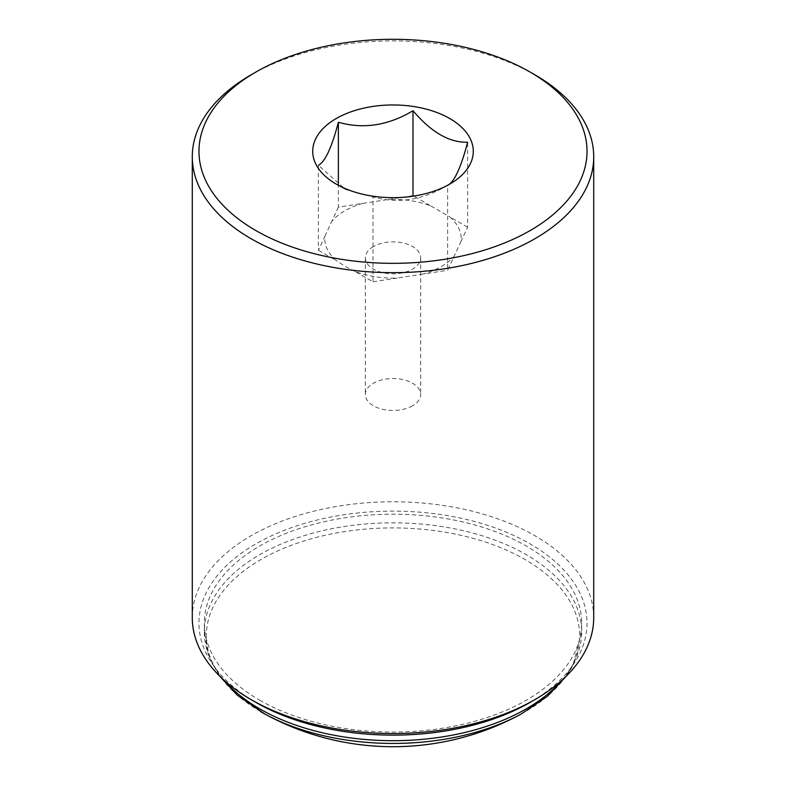 <?xml version="1.0" encoding="UTF-8"?>
<svg xmlns="http://www.w3.org/2000/svg" width="786" height="786" viewBox="0 0 786 786"><rect width="100%" height="100%" fill="white"/><g stroke="black" fill="none" stroke-linecap="round" stroke-linejoin="round"><path stroke-width="0.59" stroke-dasharray="3.93 2.95" d="M373.006 281.801L397.451 278.018A68.215 39.388 0 0 1 355.105 271.475L373.006 281.801L373.006 196.873C397.657 204.065 422.534 200.214 447.627 185.329L447.627 270.256L454.18 256.148A68.215 39.388 0 0 1 423.182 274.039L447.627 270.256M318.379 250.262L336.27 260.598A68.215 39.388 0 0 1 324.932 236.154L318.379 250.262L318.379 165.335L345.693 189.554L373.006 196.873M338.373 207.18L331.82 221.298A68.215 39.388 0 0 1 362.818 203.397L338.373 207.18L338.373 184.651M412.994 195.635L388.549 199.418A68.215 39.388 0 0 1 430.895 205.971L412.994 195.635M467.621 227.174L449.73 216.848A68.215 39.388 0 0 1 461.068 241.292L467.621 227.174L467.621 142.246M192.285 617.658A200.715 115.876 180 0 1 316.188 510.605A200.715 115.876 180 0 1 534.922 535.728A200.715 115.876 180 0 1 593.715 617.658M534.932 74.837A200.715 115.876 0 0 0 251.068 74.837M255.804 702.33A194.024 112.015 180 0 1 255.804 543.912A194.024 112.015 180 0 1 530.196 543.922A194.024 112.015 180 0 1 530.196 702.33M259.586 700.149A188.669 108.93 0 0 0 465.204 723.759A188.669 108.93 0 0 0 581.669 623.121A188.669 108.93 0 0 0 393 514.201A188.669 108.93 0 0 0 204.331 623.121A188.669 108.93 0 0 0 259.586 700.149M412.562 405.792A27.657 15.966 180 0 1 382.418 409.251A27.657 15.966 180 0 1 365.343 394.493A27.657 15.966 180 0 1 373.438 383.204A27.657 15.966 180 0 1 403.582 379.746A27.657 15.966 180 0 1 420.657 394.493A27.657 15.966 180 0 1 412.562 405.792M373.438 246.549A27.657 15.966 0 0 0 365.343 257.837A27.657 15.966 0 0 0 373.438 269.136A27.657 15.966 0 0 0 403.582 272.595A27.657 15.966 0 0 0 420.657 257.837A27.657 15.966 0 0 0 403.582 243.09A27.657 15.966 0 0 0 373.438 246.549M355.105 271.475L345.693 266.65L336.27 260.598M324.932 236.154L331.82 221.298M362.818 203.397L388.549 199.418M430.895 205.971L449.73 216.848M461.068 241.292L454.18 256.148M423.182 274.039L397.451 278.018M562.039 680.145A188.669 108.93 0 0 0 581.669 631.757A188.669 108.93 0 0 0 393 522.837A188.669 108.93 0 0 0 204.331 631.757A188.669 108.93 0 0 0 223.961 680.145M521.246 713.973A186.646 107.761 0 0 0 527.416 560.909A186.646 107.761 0 0 0 262.259 558.777A186.646 107.761 0 0 0 261.021 711.87M566.578 675.842L572.827 665.83L581.669 631.757L581.669 623.121M219.422 675.842L208.172 654.384L204.331 631.757L204.331 623.121M345.693 189.554L336.231 184.091M365.343 257.837L365.343 394.493M420.657 257.837L420.657 394.493"/><path stroke-width="1.18" d="M336.231 118.539A80.29 46.354 180 0 1 449.769 118.539A80.29 46.354 180 0 1 449.769 184.091A80.29 46.354 180 0 1 336.231 184.091A80.29 46.354 180 0 1 336.231 118.539M255.804 230.524A194.024 112.015 0 0 0 530.196 230.524A194.024 112.015 0 0 0 530.196 72.106A194.024 112.015 0 0 0 255.804 72.106A194.024 112.015 0 0 0 255.804 230.524M593.715 156.778L593.715 617.658A200.715 115.876 180 0 1 534.932 699.599A200.715 115.876 180 0 1 251.078 699.599A200.715 115.876 180 0 1 251.068 699.599A200.715 115.876 180 0 1 192.285 617.658L192.285 156.778A200.715 115.876 0 0 0 251.078 238.718A200.715 115.876 0 0 0 469.812 263.841A200.715 115.876 0 0 0 593.715 156.778A200.715 115.876 0 0 0 534.932 74.837L530.196 72.106M255.804 72.106L251.068 74.837A200.715 115.876 0 0 0 192.285 156.778M534.932 699.599L530.196 702.33A194.024 112.015 180 0 1 255.804 702.33L251.068 699.599M447.627 185.329C454.229 182.106 460.901 167.742 467.621 142.246C449.435 142.747 431.229 132.235 412.994 110.708C388.343 125.524 363.466 129.376 338.373 122.252C331.771 147.493 325.099 161.847 318.379 165.335M338.373 184.651L338.373 122.252M412.994 195.635L412.994 110.708M223.961 680.145A188.669 108.93 0 0 0 259.586 708.785A188.669 108.93 0 0 0 562.039 680.145M261.021 711.87A186.646 107.761 0 0 0 264.754 713.973A186.646 107.761 0 0 0 521.246 713.973L547.253 696.416L566.578 675.842M219.422 675.842L237.254 695.148L264.754 713.973A267.613 267.613 0 0 0 521.246 713.973"/></g></svg>

